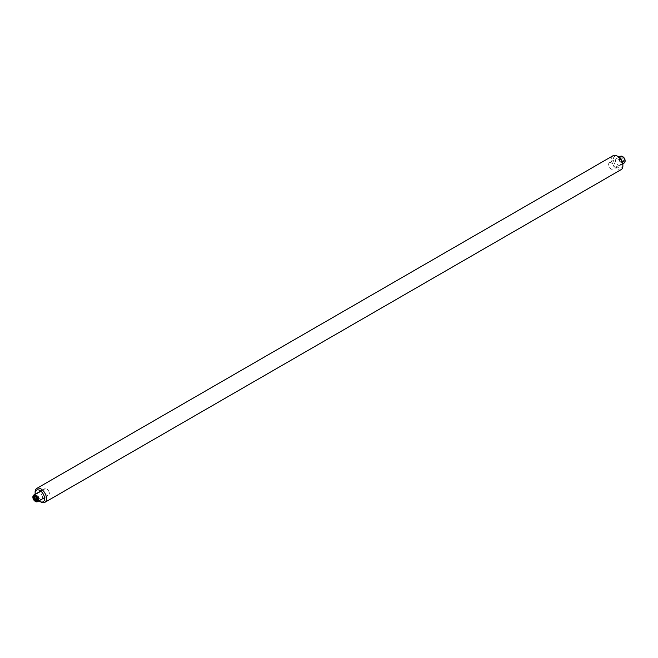 <?xml version="1.0" encoding="UTF-8"?>
<svg xmlns="http://www.w3.org/2000/svg" width="658" height="658" viewBox="0 0 658 658"><rect width="100%" height="100%" fill="white"/><g stroke="black" fill="none" stroke-linecap="round" stroke-linejoin="round"><path stroke-width="0.49" stroke-dasharray="3.29 2.47" d="M613.166 155.642A8.052 4.647 -120 0 0 611.932 162.09A8.052 4.647 -120 0 0 617.188 169.188A8.052 4.647 -120 0 0 621.218 169.583M622.879 164.804A6.712 3.874 60 0 1 618.142 167.543A6.712 3.874 60 0 1 613.396 159.326A6.712 3.874 60 0 1 618.142 156.588M39.858 498.961A3.701 2.139 60 0 1 37.243 494.421A3.701 2.139 60 0 1 39.858 492.908A3.701 2.139 60 0 1 42.482 497.448A3.701 2.139 60 0 1 39.858 498.961M35.195 494.224A6.712 3.874 -120 0 0 39.011 500.828M618.142 165.092A3.701 2.139 -120 0 0 620.757 163.579A3.701 2.139 -120 0 0 618.142 159.039A3.701 2.139 -120 0 0 615.518 160.552A3.701 2.139 -120 0 0 618.142 165.092M40.812 501.955A8.052 4.647 60 0 1 35.121 492.102M35.343 501.347A3.816 2.204 60 0 1 33.13 498.229A3.816 2.204 60 0 1 32.908 497.135M49.153 492.159A3.816 2.204 -120 0 0 44.777 488.688A3.816 2.204 -120 0 0 44.218 491.83A3.816 2.204 -120 0 0 48.593 495.301A3.816 2.204 -120 0 0 49.153 492.159M36.881 499.471L37.054 500.031M38.912 498.254L38.345 496.461L36.963 495.49L36.141 496.313L36.708 498.106L38.09 499.077L38.912 498.254L36.98 499.364L36.264 497.522M34.331 496.157L35.006 496.634M38.09 499.077L36.165 500.187M38.345 496.461L36.42 497.571L35.038 496.601L36.963 495.49M36.141 496.313L35.269 496.815M625.092 160.865A3.134 1.81 60 0 1 624.911 161.531A3.134 1.81 60 0 1 621.983 161.152A3.134 1.81 60 0 1 620.856 157.122A3.134 1.81 60 0 1 622.657 156.653M620.494 156.3A3.816 2.204 -120 0 0 619.935 156.917A3.816 2.204 -120 0 0 620.872 161.292A3.816 2.204 -120 0 0 624.31 162.913M608.847 163.316A3.816 2.204 60 0 1 609.407 162.699A3.816 2.204 60 0 1 612.845 164.319A3.816 2.204 60 0 1 613.782 168.695A3.816 2.204 60 0 1 613.223 169.312A3.816 2.204 60 0 1 609.793 167.691A3.816 2.204 60 0 1 608.847 163.316M619.91 161.86L619.088 160.091L619.655 158.948L621.037 159.573L621.859 161.35L621.292 162.493L619.91 161.86L621.835 160.749L620.946 158.446L622.098 160.93L624.031 161.81L624.82 160.207L623.784 160.231L623.225 161.374L622.098 160.93M619.088 160.091L621.02 158.981L621.736 156.851L620.946 158.446M624.82 160.207L623.669 157.723L622.962 158.463L623.784 160.231L621.859 161.35M623.669 157.723L621.736 156.851M621.292 162.493L623.225 161.374L624.031 161.81M619.655 158.948L621.58 157.838L622.962 158.463L621.037 159.573M40.714 491.033L44.777 488.688M44.53 497.645L48.593 495.301M618.989 157.172L609.407 162.699M622.805 163.776L613.223 169.312"/><path stroke-width="0.99" d="M39.011 500.828A6.712 3.874 -120 0 0 39.858 501.412A6.712 3.874 -120 0 0 44.604 498.674A6.712 3.874 -120 0 0 39.858 490.457A6.712 3.874 -120 0 0 35.121 493.196A6.712 3.874 -120 0 0 35.195 494.224M40.812 501.955L39.858 501.412L40.812 501.955A8.052 4.647 60 0 0 44.834 502.358L621.218 169.583A8.052 4.647 -120 0 0 622.879 165.898A8.052 4.647 -120 0 0 617.188 156.045L617.188 156.045A8.052 4.647 -120 0 0 613.166 155.642L36.782 488.417A8.052 4.647 60 0 1 40.812 488.812A8.052 4.647 60 0 1 46.068 495.91A8.052 4.647 60 0 1 44.834 502.358M618.142 156.588L617.188 156.045L618.142 156.588A6.712 3.874 60 0 1 622.879 164.804L622.879 165.898M35.121 493.196L35.121 492.102A8.052 4.647 60 0 1 36.782 488.417M37.144 498.805A3.134 1.81 -120 0 0 34.66 495.902A3.134 1.81 -120 0 0 32.9 497.39A3.134 1.81 -120 0 0 33.089 498.534A3.134 1.81 -120 0 0 35.121 501.231A3.134 1.81 -120 0 0 37.144 498.805M32.908 497.135A3.816 2.204 60 0 1 32.9 496.839A3.816 2.204 60 0 1 33.69 495.087A3.816 2.204 60 0 1 38.065 498.558A3.816 2.204 60 0 1 37.506 501.7A3.816 2.204 60 0 1 35.598 501.511A3.816 2.204 60 0 1 35.343 501.347M33.18 497.316L34.331 496.157L36.264 497.522L37.054 500.031L35.902 501.182L33.969 499.825L33.18 497.316L34.216 497.423L34.775 499.216L36.165 500.187L35.902 501.182M35.006 496.634L34.216 497.423L35.269 496.815M36.165 500.187L36.881 499.471M36.486 498.229L33.969 499.825M622.657 156.653A3.134 1.81 60 0 1 622.879 156.768A3.134 1.81 60 0 1 625.1 160.61A3.134 1.81 60 0 1 625.092 160.865M622.805 163.776L624.31 162.913A3.816 2.204 -120 0 0 624.87 162.296A3.816 2.204 -120 0 0 625.1 161.161A3.816 2.204 -120 0 0 622.402 156.489A3.816 2.204 -120 0 0 620.494 156.3L618.989 157.172M32.9 497.39L32.9 496.839M33.69 495.087L40.714 491.033M37.506 501.7L44.53 497.645M35.121 501.231L35.598 501.511M622.879 156.768L622.402 156.489M625.1 160.61L625.1 161.161"/></g></svg>
